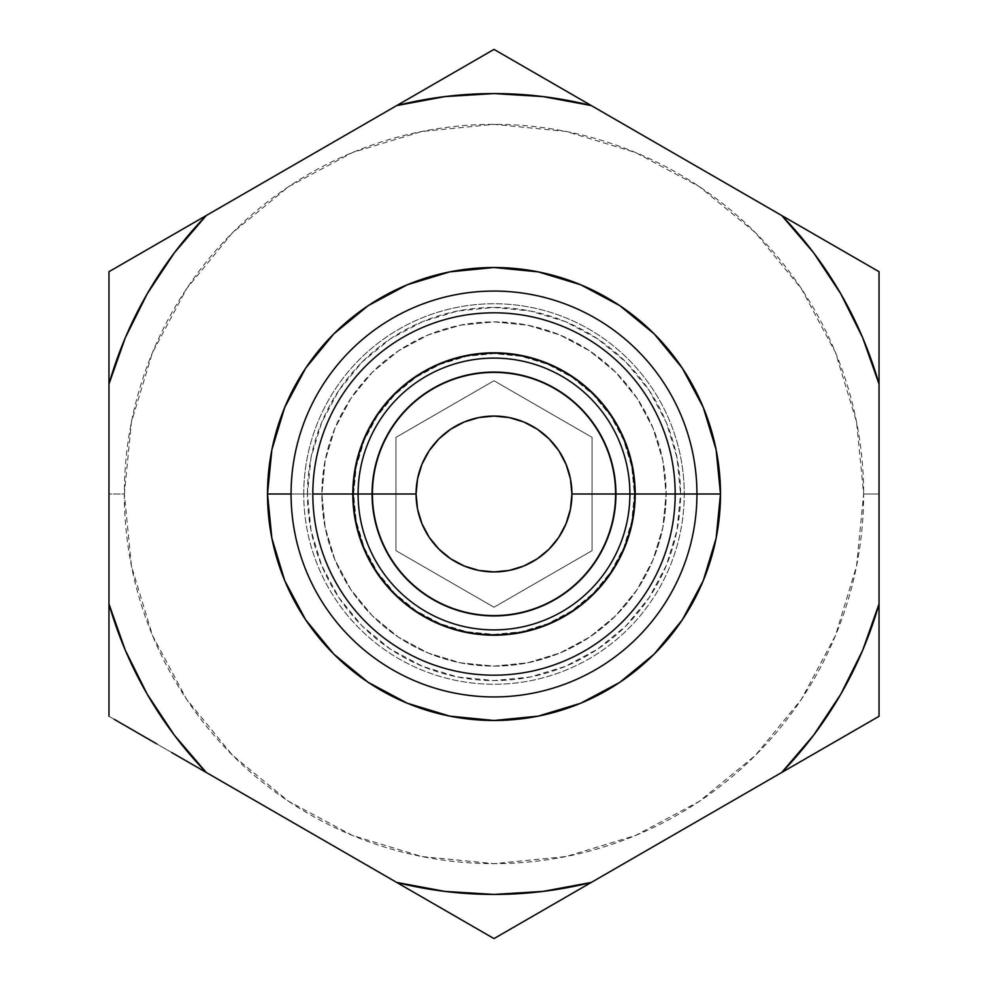 <?xml version="1.0" encoding="UTF-8"?>
<svg xmlns="http://www.w3.org/2000/svg" width="988" height="988" viewBox="0 0 988 988"><rect width="100%" height="100%" fill="white"/><g stroke="black" fill="none" stroke-linecap="round" stroke-linejoin="round"><path stroke-width="0.74" stroke-dasharray="4.94 3.71" d="M371.698 494L291.065 494L371.698 494A122.302 122.302 0 0 0 494 616.302A122.302 122.302 0 0 0 616.302 494A122.302 122.302 0 0 0 494 371.698A122.302 122.302 0 0 0 371.698 494L312.813 494L371.698 494A122.302 122.302 0 0 1 494 371.698A122.302 122.302 0 0 1 616.302 494L696.935 494L616.302 494A122.302 122.302 0 0 1 494 616.302A122.302 122.302 0 0 1 371.698 494A122.302 122.302 0 0 1 494 371.698A122.302 122.302 0 0 1 616.302 494L675.187 494L616.302 494A122.302 122.302 0 0 1 494 616.302A122.302 122.302 0 0 1 371.698 494A122.302 122.302 0 0 0 494 616.302A122.302 122.302 0 0 0 616.302 494A122.302 122.302 0 0 0 494 371.698A122.302 122.302 0 0 0 371.698 494A122.302 122.302 0 0 0 494 616.302A122.302 122.302 0 0 0 616.302 494A122.302 122.302 0 0 0 494 371.698A122.302 122.302 0 0 0 371.698 494A122.302 122.302 0 0 1 494 371.698A122.302 122.302 0 0 1 616.302 494A122.302 122.302 0 0 1 494 616.302A122.302 122.302 0 0 1 371.698 494M396.707 105.568L108.964 271.7L108.964 606.805L108.964 494L124.352 494A369.648 369.648 0 0 0 494 863.648A369.648 369.648 0 0 0 863.648 494L879.036 494L879.036 606.805L879.036 271.7L591.293 105.568M108.964 661.38L108.964 643.509M114.312 719.388L108.964 716.3L108.964 715.3M171.776 752.572L156.796 743.915M398.905 883.704L108.964 716.3L108.964 606.805M446.267 911.035L432.411 903.044M499.348 935.513L494 938.6L493.024 938.044M556.824 902.328L541.832 910.985M591.293 882.432L494 938.6M831.291 743.865L817.447 751.856M879.036 710.174L879.036 716.3L878.06 716.856M879.036 642.953L879.036 661.38M267.513 493.963L267.513 494A226.487 226.487 0 0 0 494 720.487A226.487 226.487 0 0 0 720.487 494A226.487 226.487 0 0 1 494 720.487A226.487 226.487 0 0 1 267.513 494L307.429 494A186.571 186.571 0 0 0 494 680.571A186.571 186.571 0 0 0 680.571 494L720.487 494A226.487 226.487 0 0 1 494 720.487A226.487 226.487 0 0 1 267.513 494A226.487 226.487 0 0 0 494 720.487A226.487 226.487 0 0 0 720.487 494L720.487 493.951M358.101 494A135.899 135.899 0 0 0 494 629.899A135.899 135.899 0 0 0 629.899 494A135.899 135.899 0 0 0 494 358.101A135.899 135.899 0 0 0 358.101 494A135.899 135.899 0 0 0 494 629.899A135.899 135.899 0 0 0 629.899 494A135.899 135.899 0 0 0 494 358.101A135.899 135.899 0 0 0 358.101 494M312.813 494A181.187 181.187 0 0 0 494 675.187A181.187 181.187 0 0 0 675.187 494A181.187 181.187 0 0 1 494 675.187A181.187 181.187 0 0 1 312.813 494L321.866 494A172.134 172.134 0 0 0 494 666.134A172.134 172.134 0 0 0 666.134 494L675.187 494L666.134 494A172.134 172.134 0 0 1 494 666.134A172.134 172.134 0 0 1 321.866 494L312.813 494A181.187 181.187 0 0 0 494 675.187A181.187 181.187 0 0 0 675.187 494A181.187 181.187 0 0 1 494 675.187A181.187 181.187 0 0 1 312.813 494A181.187 181.187 0 0 0 494 675.187A181.187 181.187 0 0 0 675.187 494A181.187 181.187 0 0 0 494 312.813A181.187 181.187 0 0 0 312.813 494A181.187 181.187 0 0 0 494 675.187A181.187 181.187 0 0 0 675.187 494A181.187 181.187 0 0 0 494 312.813A181.187 181.187 0 0 0 312.813 494A181.187 181.187 0 0 1 494 312.813A181.187 181.187 0 0 1 675.187 494A181.187 181.187 0 0 0 494 312.813A181.187 181.187 0 0 0 312.813 494L321.866 494A172.134 172.134 0 0 1 494 321.866A172.134 172.134 0 0 1 666.134 494L675.187 494L666.134 494L662.825 460.42L653.031 428.125L637.124 398.374L615.722 372.278L589.626 350.876L559.875 334.969L527.58 325.176L494 321.866L460.42 325.176L428.125 334.969L398.374 350.876L372.278 372.278L350.876 398.374L334.969 428.125L325.176 460.42L321.866 494L325.176 527.58L334.969 559.875L350.876 589.626L372.278 615.722L398.374 637.124L428.125 653.031L460.42 662.825L494 666.134L527.58 662.825L559.875 653.031L589.626 637.124L615.722 615.722L637.124 589.626L653.031 559.875L662.825 527.58L666.134 494L662.825 460.42L653.031 428.125L637.124 398.374L615.722 372.278L589.626 350.876L559.875 334.969L527.58 325.176L494 321.866L460.42 325.176L428.125 334.969L398.374 350.876L372.278 372.278L350.876 398.374L334.969 428.125L325.176 460.42L321.866 494L325.176 527.58L334.969 559.875L350.876 589.626L372.278 615.722L398.374 637.124L428.125 653.031L460.42 662.825L494 666.134L527.58 662.825L559.875 653.031L589.626 637.124L615.722 615.722L637.124 589.626L653.031 559.875L662.825 527.58L666.134 494A172.134 172.134 0 0 0 494 321.866A172.134 172.134 0 0 0 321.866 494L312.813 494A181.187 181.187 0 0 1 494 312.813A181.187 181.187 0 0 1 675.187 494A181.187 181.187 0 0 0 494 312.813A181.187 181.187 0 0 0 312.813 494M634.42 494A140.42 140.42 0 0 0 494 353.581A140.42 140.42 0 0 0 353.581 494A140.42 140.42 0 0 1 494 353.581A140.42 140.42 0 0 1 634.42 494L631.727 521.392L623.737 547.735L610.757 572.015L593.294 593.294L572.015 610.757L547.735 623.737L521.392 631.727L494 634.42L466.608 631.727L440.265 623.737L415.985 610.757L394.706 593.294L377.243 572.015L364.263 547.735L356.273 521.392L353.581 494L356.273 466.608L364.263 440.265L377.243 415.985L394.706 394.706L415.985 377.243L440.265 364.263L466.608 356.273L494 353.581L521.392 356.273L547.735 364.263L572.015 377.243L593.294 394.706L610.757 415.985L623.737 440.265L631.727 466.608L634.42 494A140.42 140.42 0 0 1 494 634.42A140.42 140.42 0 0 1 353.581 494A140.42 140.42 0 0 0 494 634.42A140.42 140.42 0 0 0 634.42 494L631.727 521.392L623.737 547.735L610.757 572.015L593.294 593.294L572.015 610.757L547.735 623.737L521.392 631.727L494 634.42L466.608 631.727L440.265 623.737L415.985 610.757L394.706 593.294L377.243 572.015L364.263 547.735L356.273 521.392L353.581 494L356.273 466.608L364.263 440.265L377.243 415.985L394.706 394.706L415.985 377.243L440.265 364.263L466.608 356.273L494 353.581L521.392 356.273L547.735 364.263L572.015 377.243L593.294 394.706L610.757 415.985L623.737 440.265L631.727 466.608L634.42 494M303.748 494A190.252 190.252 0 0 1 494 303.748A190.252 190.252 0 0 1 684.252 494A190.252 190.252 0 0 1 494 684.252A190.252 190.252 0 0 1 303.748 494L291.065 494L303.748 494A190.252 190.252 0 0 1 494 303.748A190.252 190.252 0 0 1 684.252 494L696.935 494L684.252 494A190.252 190.252 0 0 1 494 684.252A190.252 190.252 0 0 1 303.748 494M716.139 449.836L703.221 407.241M703.283 407.414L682.325 368.166L654.155 333.845L619.809 305.663M580.759 284.791L538.188 271.861L494 267.513L449.812 271.861M407.328 284.754L368.166 305.675L333.845 333.845L305.65 368.215M284.779 407.241L271.861 449.812L267.513 494.049M271.861 538.164L284.779 580.759M284.717 580.586L305.675 619.834L333.845 654.155L368.191 682.338M407.241 703.209L449.812 716.139L494 720.487L538.188 716.139M580.672 703.246L619.834 682.325L654.155 654.155L682.35 619.785M703.221 580.759L716.139 538.188L720.487 494A226.487 226.487 0 0 0 494 267.513A226.487 226.487 0 0 0 267.513 494A226.487 226.487 0 0 1 494 267.513A226.487 226.487 0 0 1 720.487 494L680.571 494L676.99 530.395L666.369 565.395L649.128 597.654L625.923 625.923L597.654 649.128L565.395 666.369L530.395 676.99L494 680.571L457.605 676.99L422.605 666.369L390.346 649.128L362.077 625.923L338.872 597.654L321.631 565.395L311.01 530.395L307.429 494L311.01 457.605L321.631 422.605L338.872 390.346L362.077 362.077L390.346 338.872L422.605 321.631L457.605 311.01L494 307.429L530.395 311.01L565.395 321.631L597.654 338.872L625.923 362.077L649.128 390.346L666.369 422.605L676.99 457.605L680.571 494A186.571 186.571 0 0 0 494 307.429A186.571 186.571 0 0 0 307.429 494L267.513 494A226.487 226.487 0 0 1 494 267.513A226.487 226.487 0 0 1 720.487 494A226.487 226.487 0 0 0 494 267.513A226.487 226.487 0 0 0 267.513 494L271.861 538.188M720.487 494.037L716.139 449.812M783.941 771.196L879.036 716.3L879.036 606.805M206.257 772.468L396.707 882.432M492.765 50.116L204.059 216.804M781.743 215.532L589.095 104.296M592.071 550.625L592.071 437.375L494 380.751L395.929 437.375L395.929 550.625L494 607.25L592.071 550.625L592.071 437.375L494 380.751L395.929 437.375L395.929 550.625L494 607.25L395.929 550.625L395.929 437.375L494 380.751L592.071 437.375L592.071 550.625L494 607.25L592.071 550.625L592.071 437.375L494 380.751L395.929 437.375L395.929 550.625L494 607.25L592.071 550.625M879.036 381.998L879.036 494L863.648 494A369.648 369.648 0 0 0 494 124.352A369.648 369.648 0 0 0 124.352 494L131.453 421.888L152.498 352.543L186.658 288.632L232.625 232.625L288.632 186.658L352.543 152.498L421.888 131.453L494 124.352L566.112 131.453L635.457 152.498L699.368 186.658L755.375 232.625L801.342 288.632L835.502 352.543L856.547 421.888L863.648 494L856.547 566.112L835.502 635.457L801.342 699.368L755.375 755.375L699.368 801.342L635.457 835.502L566.112 856.547L494 863.648L421.888 856.547L352.543 835.502L288.632 801.342L232.625 755.375L186.658 699.368L152.498 635.457L131.453 566.112L124.352 494L108.964 494L108.964 381.998M368.166 682.325L407.328 703.246M682.325 619.834L703.246 580.672M619.834 305.675L580.672 284.754M305.675 368.166L284.754 407.328M879.036 326.88L879.036 344.602M873.688 268.613L879.036 271.7L879.036 272.614M816.199 235.428L831.229 244.098M541.745 76.965L555.589 84.956M494 49.4L499.335 52.488M431.163 85.684L446.193 77.002M156.709 244.135L170.554 236.144M108.964 277.875L108.964 271.7L109.742 271.255M108.964 345.331L108.964 326.917"/><path stroke-width="1.48" d="M291.065 494A202.935 202.935 0 0 1 494 291.065A202.935 202.935 0 0 1 696.935 494A202.935 202.935 0 0 1 494 696.935A202.935 202.935 0 0 1 291.065 494A202.935 202.935 0 0 0 494 696.935A202.935 202.935 0 0 0 696.935 494L675.187 494L696.935 494A202.935 202.935 0 0 0 494 291.065A202.935 202.935 0 0 0 291.065 494L267.513 494A226.487 226.487 0 0 0 494 720.487A226.487 226.487 0 0 0 720.487 494L696.935 494L720.487 494A226.487 226.487 0 0 1 494 720.487A226.487 226.487 0 0 1 267.513 494L271.861 538.188L284.754 580.672L305.675 619.834L333.845 654.155L368.166 682.325L407.328 703.246L449.812 716.139L494 720.487L538.188 716.139L580.672 703.246L619.834 682.325L654.155 654.155L682.325 619.834L703.246 580.672L716.139 538.188L720.487 494L716.139 449.812L703.246 407.328L682.325 368.166L654.155 333.845L619.834 305.675L580.672 284.754L538.188 271.861L494 267.513L449.812 271.861L407.328 284.754L368.166 305.675L333.845 333.845L305.675 368.166L284.754 407.328L271.861 449.812L267.513 494A226.487 226.487 0 0 1 494 267.513A226.487 226.487 0 0 1 720.487 494A226.487 226.487 0 0 0 494 267.513A226.487 226.487 0 0 0 267.513 494L291.065 494M108.964 643.509L108.964 605.57M108.964 716.3L108.964 271.7L396.707 105.568L494 49.4L879.036 271.7L879.036 716.3L494 938.6L206.257 772.468L174.333 735.158L147.224 694.218L125.315 650.265L108.964 603.952L108.964 384.048L125.315 337.735L147.224 293.782L174.333 252.842L206.257 215.532L108.964 271.7L108.964 384.048A400.424 400.424 0 0 1 206.257 215.532L396.707 105.568L444.983 96.589L494 93.576L543.017 96.589L591.293 105.568L494 49.4L396.707 105.568A400.424 400.424 0 0 1 591.293 105.568L781.743 215.532L813.667 252.842L840.776 293.782L862.685 337.735L879.036 384.048L879.036 271.7L781.743 215.532A400.424 400.424 0 0 1 879.036 384.048L879.036 603.952L862.685 650.265L840.776 694.218L813.667 735.158L781.743 772.468L879.036 716.3L879.036 603.952A400.424 400.424 0 0 1 781.743 772.468L591.293 882.432L543.017 891.411L494 894.424L444.983 891.411L396.707 882.432L494 938.6L591.293 882.432A400.424 400.424 0 0 1 396.707 882.432L206.257 772.468A400.424 400.424 0 0 1 108.964 603.952L108.964 661.38M156.796 743.915L114.312 719.388M205.146 771.826L171.776 752.572M432.411 903.044L397.954 883.149M445.971 910.874L494 938.6L446.267 911.035M541.832 910.985L499.348 935.513M590.182 883.074L556.824 902.328M817.447 751.856L782.978 771.752M879.036 716.3L831.291 743.865M879.036 661.38L879.036 710.174M879.036 605.57L879.036 642.953M615.586 494L571.929 494A77.929 77.929 0 0 1 494 571.929A77.929 77.929 0 0 1 416.072 494L372.414 494A121.586 121.586 0 0 0 494 615.586A121.586 121.586 0 0 0 615.586 494A121.586 121.586 0 0 1 494 615.586A121.586 121.586 0 0 1 372.414 494L358.101 494A135.899 135.899 0 0 0 494 629.899A135.899 135.899 0 0 0 629.899 494L615.586 494L629.899 494A135.899 135.899 0 0 1 494 629.899A135.899 135.899 0 0 1 358.101 494L352.802 494A141.198 141.198 0 0 1 494 352.802A141.198 141.198 0 0 1 635.198 494L629.899 494L635.198 494A141.198 141.198 0 0 1 494 635.198A141.198 141.198 0 0 1 352.802 494L312.813 494A181.187 181.187 0 0 0 494 675.187A181.187 181.187 0 0 0 675.187 494L635.198 494L675.187 494A181.187 181.187 0 0 1 494 675.187A181.187 181.187 0 0 1 312.813 494A181.187 181.187 0 0 1 494 312.813A181.187 181.187 0 0 1 675.187 494A181.187 181.187 0 0 0 494 312.813A181.187 181.187 0 0 0 312.813 494L352.802 494A141.198 141.198 0 0 1 494 352.802A141.198 141.198 0 0 1 635.198 494A141.198 141.198 0 0 1 494 635.198A141.198 141.198 0 0 1 352.802 494L358.101 494A135.899 135.899 0 0 1 494 358.101A135.899 135.899 0 0 1 629.899 494A135.899 135.899 0 0 0 494 358.101A135.899 135.899 0 0 0 358.101 494L372.414 494A121.586 121.586 0 0 1 494 372.414A121.586 121.586 0 0 1 615.586 494A121.586 121.586 0 0 0 494 372.414A121.586 121.586 0 0 0 372.414 494L416.072 494A77.929 77.929 0 0 1 494 416.072A77.929 77.929 0 0 1 571.929 494L615.586 494M416.072 494L417.566 478.797L422 464.175L429.2 450.701L438.894 438.894L450.701 429.2L464.175 422L478.797 417.566L494 416.072L509.203 417.566L523.825 422L537.299 429.2L549.106 438.894L558.8 450.701L566.001 464.175L570.434 478.797L571.929 494L570.434 509.203L566.001 523.825L558.8 537.299L549.106 549.106L537.299 558.8L523.825 566.001L509.203 570.434L494 571.929L478.797 570.434L464.175 566.001L450.701 558.8L438.894 549.106L429.2 537.299L422 523.825L417.566 509.203L416.072 494M589.33 883.556L591.293 882.432M204.294 771.344L206.257 772.468M396.707 882.432L445.539 910.615M397.818 104.926L396.707 105.568M782.854 216.174L781.743 215.532M591.293 105.568L494 49.4M538.188 716.139L580.672 703.246M449.812 271.861L407.328 284.754M879.036 344.602L879.036 382.887M879.036 271.7L879.036 326.88M831.229 244.098L873.688 268.613M783.706 216.656L816.199 235.428M555.589 84.956L590.058 104.852M499.335 52.488L541.745 76.965M446.193 77.002L492.765 50.116M398.67 104.444L431.163 85.684M170.554 236.144L205.022 216.249M108.964 271.7L156.709 244.135M108.964 326.917L108.964 277.875M108.964 382.887L108.964 345.331"/></g></svg>
